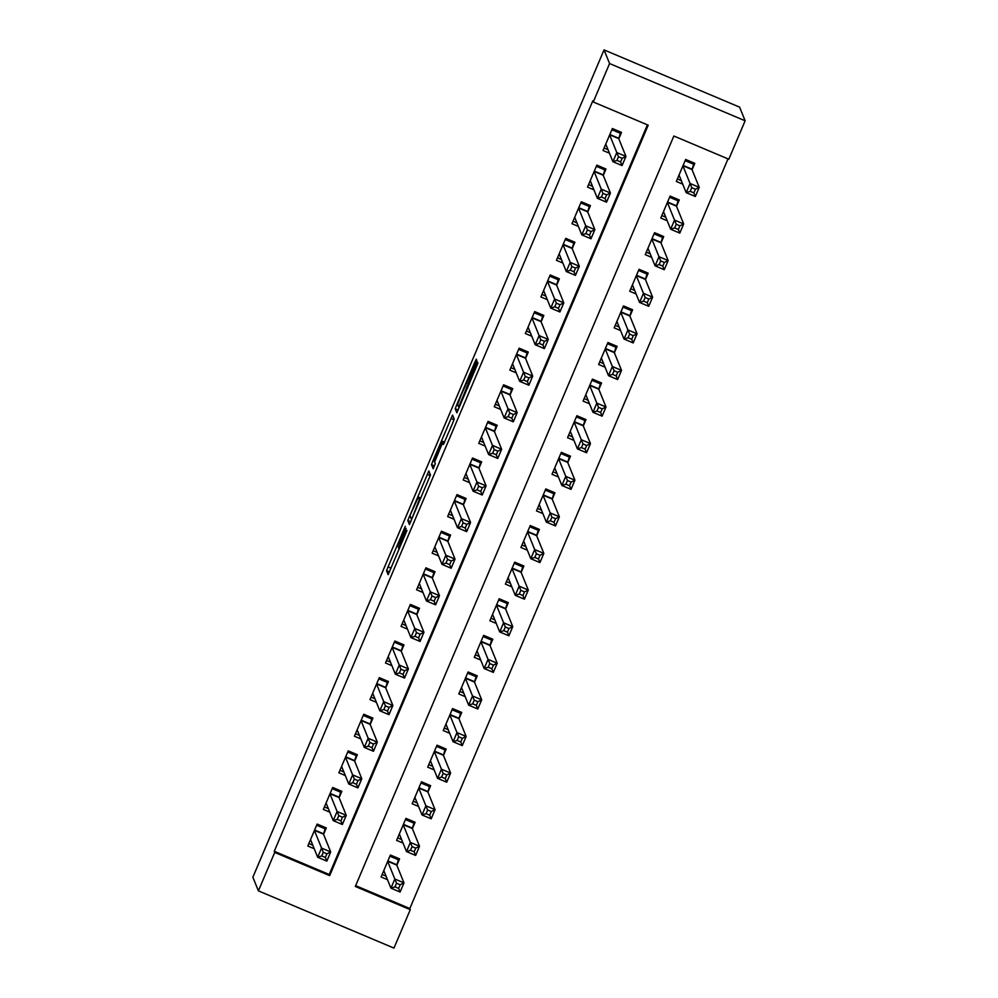 <?xml version="1.0" encoding="UTF-8"?>
<svg xmlns="http://www.w3.org/2000/svg" width="998" height="998" viewBox="0 0 998 998"><rect width="100%" height="100%" fill="white"/><g stroke="black" fill="none" stroke-linecap="round" stroke-linejoin="round"><path stroke-width="1.5" d="M405.288 526.308L386.513 570.656L388.147 574.686L406.972 530.462L398.589 548.563L406.136 528.379L397.591 546.131L405.288 526.308M475.298 364.145L476.732 360.328L476.283 359.205L474.661 362.573L456.66 404.963L455.225 408.781L456.859 412.81L477.905 363.222L477.343 361.85L475.734 365.231L458.731 407.109L457.645 404.44L461.388 394.447L475.298 364.145M593.261 101.983L609.578 63.548L604.039 49.9L252.868 877.217L258.407 890.865L274.724 852.429L329.677 875.633L648.213 125.187L593.261 101.983L592.8 100.848L274.263 851.294L274.724 852.429M428.841 470.944L407.795 520.532L409.43 524.561L430.475 474.973L428.841 470.944M432.945 460.839L452.556 415.068L454.19 419.098L452.755 422.915L443.436 444.434L442.775 442.788L441.166 446.168L434.617 462.024L435.303 463.721L433.169 468.748L431.51 464.656L432.945 460.839L434.716 461.587M692.088 169.747L694.808 163.335L685.638 159.468L676.32 181.436L682.732 184.143M676.544 206.349L679.264 199.949L670.107 196.082L660.776 218.038L667.2 220.758M661 242.963L663.72 236.551L654.563 232.684L645.244 254.652L651.657 257.359M645.469 279.565L648.189 273.165L639.032 269.298L629.701 291.254L636.125 293.973M629.925 316.179L632.645 309.767L623.488 305.899L614.169 327.868L620.581 330.575M614.394 352.781L617.113 346.381L607.944 342.514L598.625 364.47L605.05 367.177M598.85 389.382L601.569 382.983L592.413 379.115L583.082 401.084L589.506 403.791M583.306 425.996L586.026 419.584L576.869 415.717L567.55 437.685L573.962 440.392M567.775 462.598L570.494 456.198L561.338 452.331L552.006 474.287L558.431 477.007M552.231 499.212L554.95 492.8L545.794 488.933L536.475 510.901L542.887 513.608M536.699 535.814L539.419 529.414L530.25 525.547L520.931 547.503L527.356 550.222M521.156 572.428L523.875 566.016L514.719 562.148L505.4 584.117L511.812 586.824M505.624 609.029L508.331 602.63L499.175 598.763L489.856 620.719L496.268 623.426M490.08 645.631L492.8 639.231L483.643 635.364L474.312 657.333L480.737 660.04M474.537 682.245L477.256 675.833L468.099 671.966L458.781 693.934L465.193 696.641M459.005 718.847L461.725 712.447L452.568 708.58L443.237 730.536L449.661 733.256M443.461 755.461L446.181 749.049L437.024 745.182L427.705 767.15L434.118 769.857M427.93 792.063L430.649 785.663L421.48 781.796L412.162 803.752L418.574 806.471M412.386 828.677L415.106 822.265L405.949 818.397L396.618 840.366L403.042 843.073M323.577 834.34L326.296 827.941L317.139 824.074L307.808 846.03L314.233 848.737M339.108 797.739L341.827 791.327L332.671 787.459L323.352 809.428L329.764 812.135M354.652 761.125L357.371 754.725L348.215 750.858L338.883 772.814L345.308 775.533M370.196 724.523L372.915 718.111L363.746 714.244L354.427 736.212L360.839 738.919M385.727 687.909L388.447 681.509L379.29 677.642L369.971 699.598L376.383 702.318M401.271 651.307L403.99 644.895L394.834 641.028L385.502 662.996L391.927 665.703M416.802 614.693L419.522 608.293L410.365 604.426L401.046 626.395L407.458 629.102M432.346 578.091L435.066 571.692L425.909 567.825L416.578 589.781L423.002 592.488M447.89 541.49L450.609 535.078L441.44 531.21L432.122 553.179L438.534 555.886M463.421 504.876L466.141 498.476L456.984 494.609L447.665 516.565L454.078 519.284M478.965 468.274L481.685 461.862L472.516 457.995L463.197 479.963L469.621 482.67M494.497 431.66L497.216 425.26L488.059 421.393L478.741 443.349L485.153 446.069M510.04 395.058L512.76 388.646L503.603 384.779L494.272 406.747L500.697 409.454M525.572 358.444L528.291 352.045L519.135 348.177L509.816 370.146L516.228 372.853M541.116 321.843L543.835 315.443L534.679 311.576L525.347 333.532L531.772 336.239M556.659 285.241L559.379 278.829L550.21 274.961L540.891 296.93L547.316 299.637M572.191 248.627L574.91 242.227L565.754 238.36L556.435 260.316L562.847 263.035M587.735 212.025L590.454 205.613L581.298 201.746L571.966 223.714L578.391 226.421M603.266 175.411L605.986 169.011L596.829 165.144L587.51 187.1L593.922 189.82M274.263 851.294L329.215 874.498L647.415 124.85M618.81 138.809L621.529 132.397L612.373 128.53L603.042 150.498L609.466 153.205M355.662 885.663L409.816 908.529L728.016 158.882M396.842 865.278L399.562 858.879L390.405 855.012L381.086 876.968L387.498 879.675M409.816 908.529L410.278 909.665L355.313 886.461L673.862 136.015L728.814 159.218L745.132 120.783L739.593 107.135L604.039 49.9M410.278 909.665L393.961 948.1L258.407 890.865M745.132 120.783L609.578 63.548M329.215 874.498L329.677 875.633M411.039 513.084L410.028 515.754L411.463 519.284L412.586 516.914L419.397 499.499L418.399 497.066L411.039 513.084M442.089 441.104L437.673 450.323L433.93 460.328L434.305 461.263L441.029 445.856L442.089 441.104L444.572 442.151M382.134 874.485L386.064 876.144M389.906 856.184L398.414 859.777L397.728 858.093M383.806 870.568L390.942 888.17L394.834 879.013L403.99 882.881L396.767 865.091L398.414 859.777M400.198 884.764L403.99 882.881L400.098 892.037L390.942 888.17L394.983 886.873L398.639 888.42L400.198 884.764L396.53 883.218L394.983 886.873M396.53 883.218L387.686 861.411M398.639 888.42L400.098 892.037M324.462 827.155L325.136 828.839L316.64 825.246M312.798 845.206L308.869 843.547M325.136 828.839L323.502 834.153L330.712 851.943L326.833 861.099L317.676 857.232L310.528 839.63M321.705 855.935L317.676 857.232L321.556 848.075L330.712 851.943L326.92 853.826L323.265 852.28L321.705 855.935L325.373 857.482L326.92 853.826M314.42 830.473L323.265 852.28M326.833 861.099L325.373 857.482M397.678 837.883L401.608 839.53M405.45 819.57L413.945 823.163L413.272 821.491M399.337 833.954L406.485 851.556L410.365 842.412L419.522 846.279L412.311 828.49L413.945 823.163M415.729 848.163L419.522 846.279L415.642 855.423L406.485 851.556L410.515 850.271L414.182 851.818L415.729 848.163L412.074 846.616L410.515 850.271M412.074 846.616L403.229 824.81M414.182 851.818L415.642 855.423M413.222 801.269L417.139 802.928M420.981 782.968L429.489 786.561L428.816 784.89M414.881 797.352L422.017 814.954L425.909 805.798L435.066 809.665L427.855 791.888L429.489 786.561M431.273 811.549L435.066 809.665L431.186 818.822L422.017 814.954L426.059 813.669L429.714 815.216L431.273 811.549L427.606 810.002L426.059 813.669M427.606 810.002L418.761 788.195M429.714 815.216L431.186 818.822M428.753 764.668L432.683 766.327M436.525 746.354L445.033 749.947L444.347 748.275M430.425 760.738L437.561 778.34L441.44 769.196L450.609 773.063L443.386 755.274L445.033 749.947M446.817 774.947L450.609 773.063L446.717 782.207L437.561 778.34L441.59 777.055L445.258 778.602L446.817 774.947L443.149 773.4L441.59 777.055M443.149 773.4L434.305 751.594M445.258 778.602L446.717 782.207M444.297 728.053L448.227 729.713M452.069 709.753L460.565 713.345L459.891 711.674M445.956 724.136L453.104 741.739L456.984 732.582L466.141 736.449L458.93 718.672L460.565 713.345M462.348 738.333L466.141 736.449L462.261 745.606L453.104 741.739L457.134 740.454L460.802 742.001L462.348 738.333L458.681 736.786L457.134 740.454M458.681 736.786L449.849 714.98M460.802 742.001L462.261 745.606M339.994 790.553L340.68 792.225L332.172 788.632M328.33 808.592L324.4 806.945M340.68 792.225L339.033 797.552L346.256 815.341L342.364 824.485L333.207 820.618L326.072 803.016M337.249 819.333L333.207 820.618L337.099 811.474L346.256 815.341L342.464 817.225L338.796 815.678L337.249 819.333L340.904 820.88L342.464 817.225M329.951 793.872L338.796 815.678M342.364 824.485L340.904 820.88M355.538 753.952L356.211 755.623L347.716 752.03M343.873 771.99L339.944 770.331M356.211 755.623L354.577 760.95L361.787 778.727L357.908 787.884L348.751 784.016L341.603 766.414M352.781 782.731L348.751 784.016L352.631 774.86L361.787 778.727L357.995 780.611L354.34 779.064L352.781 782.731L356.448 784.278L357.995 780.611M345.495 757.257L354.34 779.064M357.908 787.884L356.448 784.278M371.081 717.337L371.755 719.009L363.247 715.416M359.405 735.389L355.488 733.73M371.755 719.009L370.121 724.336L377.331 742.125L373.452 751.269L364.282 747.402L357.147 729.8M368.324 746.117L364.282 747.402L368.175 738.258L377.331 742.125L373.539 744.009L369.871 742.462L368.324 746.117L371.98 747.664L373.539 744.009M361.026 720.656L369.871 742.462M373.452 751.269L371.98 747.664M386.613 680.736L387.299 682.407L378.791 678.815M374.949 698.775L371.019 697.115M387.299 682.407L385.652 687.734L392.875 705.511L388.983 714.668L379.826 710.801L372.691 693.198M383.856 709.516L379.826 710.801L383.706 701.644L392.875 705.511L389.083 707.395L385.415 705.848L383.856 709.516L387.523 711.063L389.083 707.395M376.57 684.042L385.415 705.848M388.983 714.668L387.523 711.063M459.829 691.452L463.758 693.111M467.6 673.151L476.108 676.731L475.422 675.06M461.5 687.535L468.636 705.137L472.528 695.98L481.685 699.848L474.462 682.058L476.108 676.731M477.892 701.731L481.685 699.848L477.793 709.004L468.636 705.137L472.665 703.84L476.333 705.386L477.892 701.731L474.225 700.184L472.665 703.84M474.225 700.184L465.38 678.378M476.333 705.386L477.793 709.004M402.157 644.122L402.83 645.793L394.335 642.213M390.492 662.173L386.563 660.514M402.83 645.793L401.196 651.12L408.407 668.91L404.527 678.066L395.37 674.199L388.222 656.597M399.4 672.902L395.37 674.199L399.25 665.042L408.407 668.91L404.614 670.793L400.947 669.246L399.4 672.902L403.067 674.448L404.614 670.793M392.114 647.44L400.947 669.246M404.527 678.066L403.067 674.448M475.372 654.838L479.302 656.497M483.144 636.537L491.64 640.13L490.966 638.458M477.032 650.921L484.18 668.523L488.059 659.379L497.216 663.246L490.006 645.457L491.64 640.13M493.424 665.117L497.216 663.246L493.336 672.39L484.18 668.523L488.209 667.238L491.877 668.785L493.424 665.117L489.769 663.57L488.209 667.238M489.769 663.57L480.924 641.764M491.877 668.785L493.336 672.39M417.688 607.52L418.374 609.192L409.866 605.599M406.024 625.559L402.094 623.9M418.374 609.192L416.727 614.519L423.95 632.308L420.058 641.452L410.902 637.585L403.766 619.983M414.931 636.3L410.902 637.585L414.794 628.441L423.95 632.308L420.158 634.179L416.49 632.632L414.931 636.3L418.599 637.847L420.158 634.179M407.646 610.826L416.49 632.632M420.058 641.452L418.599 637.847M490.916 618.236L494.833 619.895M498.676 599.935L507.184 603.516L506.51 601.844M492.575 614.319L499.711 631.921L503.603 622.764L512.76 626.632L505.549 608.842L507.184 603.516M508.968 628.515L512.76 626.632L508.88 635.788L499.711 631.921L503.753 630.624L507.408 632.171L508.968 628.515L505.3 626.969L503.753 630.624M505.3 626.969L496.455 605.162M507.408 632.171L508.88 635.788M433.232 570.906L433.905 572.59L425.41 568.997M421.568 588.957L417.638 587.298M433.905 572.59L432.271 577.904L439.482 595.694L435.602 604.85L426.445 600.983L419.297 583.381M430.475 599.686L426.445 600.983L430.325 591.826L439.482 595.694L435.689 597.577L432.034 596.031L430.475 599.686L434.142 601.233L435.689 597.577M423.189 574.224L432.034 596.031M435.602 604.85L434.142 601.233M506.448 581.634L510.377 583.281M514.22 563.321L522.715 566.914L522.041 565.242M508.119 577.705L515.255 595.307L519.135 586.163L528.304 590.03L521.081 572.241L522.715 566.914M524.511 591.901L528.304 590.03L524.412 599.174L515.255 595.307L519.284 594.022L522.952 595.569L524.511 591.901L520.844 590.354L519.284 594.022M520.844 590.354L511.999 568.561M522.952 595.569L524.412 599.174M448.776 534.304L449.449 535.976L440.941 532.383M437.099 552.343L433.182 550.696M449.449 535.976L447.815 541.303L455.026 559.092L451.146 568.236L441.977 564.369L434.841 546.767M446.019 563.084L441.977 564.369L445.869 555.225L455.026 559.092L451.233 560.963L447.566 559.416L446.019 563.084L449.674 564.631L451.233 560.963M438.721 537.623L447.566 559.416M451.146 568.236L449.674 564.631M521.991 545.02L525.921 546.679M529.751 526.719L538.259 530.312L537.585 528.641M523.651 541.103L530.799 558.705L534.679 549.549L543.835 553.416L536.625 535.639L538.259 530.312M540.043 555.3L543.835 553.416L539.955 562.573L530.799 558.705L534.828 557.42L538.496 558.967L540.043 555.3L536.375 553.753L534.828 557.42M536.375 553.753L527.543 531.946M538.496 558.967L539.955 562.573M464.307 497.703L464.981 499.374L456.485 495.781M452.643 515.741L448.713 514.082M464.981 499.374L463.346 504.701L470.569 522.478L466.677 531.635L457.521 527.767L450.385 510.165M461.55 526.482L457.521 527.767L461.4 518.611L470.569 522.478L466.777 524.362L463.109 522.815L461.55 526.482L465.218 528.029L466.777 524.362M454.265 501.008L463.109 522.815M466.677 531.635L465.218 528.029M537.523 508.419L541.452 510.078M545.295 490.105L553.803 493.698L553.117 492.026M539.194 504.489L546.33 522.091L550.222 512.947L559.379 516.814L552.156 499.025L553.803 493.698M555.587 518.698L559.379 516.814L555.487 525.958L546.33 522.091L550.36 520.806L554.027 522.353L555.587 518.698L551.919 517.151L550.36 520.806M551.919 517.151L543.074 495.345M554.027 522.353L555.487 525.958M479.851 461.088L480.525 462.76L472.029 459.167M468.187 479.14L464.257 477.481M480.525 462.76L478.89 468.087L486.101 485.876L482.221 495.02L473.064 491.153L465.916 473.551M477.094 489.868L473.064 491.153L476.944 482.009L486.101 485.876L482.308 487.76L478.641 486.213L477.094 489.868L480.762 491.415L482.308 487.76M469.809 464.407L478.641 486.213M482.221 495.02L480.762 491.415M553.067 471.805L556.996 473.464M560.839 453.504L569.334 457.096L568.66 455.425M554.726 467.887L561.874 485.49L565.754 476.333L574.91 480.2L567.7 462.423L569.334 457.096M571.118 482.084L574.91 480.2L571.031 489.357L561.874 485.49L565.903 484.205L569.571 485.752L571.118 482.084L567.463 480.537L565.903 484.205M567.463 480.537L558.618 458.731M569.571 485.752L571.031 489.357M495.382 424.487L496.068 426.158L487.56 422.566M483.718 442.526L479.789 440.866M496.068 426.158L494.422 431.485L501.645 449.262L497.752 458.419L488.596 454.552L481.46 436.949M492.625 453.267L488.596 454.552L492.488 445.395L501.645 449.262L497.852 451.146L494.185 449.599L492.625 453.267L496.293 454.814L497.852 451.146M485.34 427.793L494.185 449.599M497.752 458.419L496.293 454.814M568.598 435.203L572.528 436.862M576.37 416.902L584.878 420.482L584.192 418.811M570.27 431.286L577.405 448.888L581.298 439.731L590.454 443.599L583.244 425.809L584.878 420.482M586.662 445.482L590.454 443.599L586.575 452.755L577.405 448.888L581.447 447.591L585.102 449.137L586.662 445.482L582.994 443.935L581.447 447.591M582.994 443.935L574.149 422.129M585.102 449.137L586.575 452.755M510.926 387.873L511.6 389.544L503.104 385.964M499.262 405.924L495.332 404.265M511.6 389.544L509.966 394.871L517.176 412.661L513.296 421.817L504.14 417.95L496.992 400.348M508.169 416.653L504.14 417.95L508.019 408.793L517.176 412.661L513.384 414.544L509.729 412.997L508.169 416.653L511.837 418.199L513.384 414.544M500.884 391.191L509.729 412.997M513.296 421.817L511.837 418.199M526.457 351.271L527.144 352.943L518.636 349.35M514.793 369.31L510.864 367.651M527.144 352.943L525.509 358.27L532.72 376.059L528.84 385.203L519.671 381.336L512.535 363.734M523.713 380.051L519.671 381.336L523.563 372.192L532.72 376.059L528.928 377.93L525.26 376.383L523.713 380.051L527.368 381.598L528.928 377.93M516.415 354.577L525.26 376.383M528.84 385.203L527.368 381.598M542.001 314.657L542.675 316.329L534.179 312.748M530.337 332.708L526.408 331.049M542.675 316.329L541.041 321.655L548.264 339.445L544.372 348.601L535.215 344.734L528.067 327.132M539.244 343.437L535.215 344.734L539.095 335.577L548.264 339.445L544.459 341.328L540.804 339.782L539.244 343.437L542.912 344.984L544.459 341.328M531.959 317.975L540.804 339.782M544.372 348.601L542.912 344.984M584.142 398.589L588.072 400.248M591.914 380.288L600.409 383.881L599.736 382.209M585.801 394.672L592.949 412.274L596.829 403.13L605.998 406.997L598.775 389.208L600.409 383.881M602.193 408.868L605.998 406.997L602.106 416.141L592.949 412.274L596.979 410.989L600.646 412.536L602.193 408.868L598.538 407.321L596.979 410.989M598.538 407.321L589.693 385.515M600.646 412.536L602.106 416.141M599.686 361.987L603.603 363.646M607.445 343.686L615.953 347.267L615.279 345.595M601.345 358.07L608.493 375.672L612.373 366.516L621.529 370.383L614.319 352.593L615.953 347.267M617.737 372.266L621.529 370.383L617.65 379.539L608.493 375.672L612.523 374.375L616.178 375.922L617.737 372.266L614.069 370.72L612.523 374.375M614.069 370.72L605.225 348.913M616.178 375.922L617.65 379.539M615.217 325.373L619.147 327.032M622.989 307.072L631.497 310.665L630.811 308.993M616.889 321.456L624.024 339.058L627.917 329.914L637.073 333.781L629.85 315.992L631.497 310.665M633.281 335.652L637.073 333.781L633.181 342.925L624.024 339.058L628.054 337.773L631.722 339.32L633.281 335.652L629.613 334.105L628.054 337.773M629.613 334.105L620.768 312.312M631.722 339.32L633.181 342.925M557.545 278.055L558.219 279.727L549.711 276.134M545.869 296.094L541.951 294.435M558.219 279.727L556.585 285.054L563.795 302.843L559.915 311.987L550.759 308.12L543.611 290.518M554.788 306.835L550.759 308.12L554.639 298.976L563.795 302.843L560.003 304.714L556.335 303.167L554.788 306.835L558.456 308.382L560.003 304.714M547.49 281.374L556.335 303.167M559.915 311.987L558.456 308.382M630.761 288.771L634.691 290.43M638.533 270.47L647.028 274.063L646.355 272.392M632.42 284.854L639.568 302.456L643.448 293.3L652.605 297.167L645.394 279.39L647.028 274.063M648.812 299.051L652.605 297.167L648.725 306.324L639.568 302.456L643.598 301.159L647.265 302.706L648.812 299.051L645.157 297.504L643.598 301.159M645.157 297.504L636.312 275.697M647.265 302.706L648.725 306.324M573.077 241.454L573.763 243.125L565.255 239.532M561.412 259.492L557.483 257.833M573.763 243.125L572.116 248.452L579.339 266.229L575.447 275.386L566.29 271.518L559.154 253.916M570.32 270.221L566.29 271.518L570.182 262.362L579.339 266.229L575.547 268.113L571.879 266.566L570.32 270.221L573.987 271.768L575.547 268.113M563.034 244.76L571.879 266.566M575.447 275.386L573.987 271.768M646.292 252.17L650.222 253.829M654.064 233.856L662.572 237.449L661.886 235.778M647.964 248.24L655.1 265.842L658.992 256.698L668.149 260.565L660.938 242.776L662.572 237.449M664.356 262.449L668.149 260.565L664.256 269.709L655.1 265.842L659.142 264.557L662.797 266.104L664.356 262.449L660.688 260.902L659.142 264.557M660.688 260.902L651.844 239.096M662.797 266.104L664.256 269.709M588.62 204.839L589.294 206.511L580.799 202.918M576.956 222.891L573.027 221.232M589.294 206.511L587.66 211.838L594.87 229.627L590.991 238.772L581.834 234.904L574.686 217.302M585.863 233.619L581.834 234.904L585.714 225.76L594.87 229.627L591.078 231.511L587.423 229.964L585.863 233.619L589.531 235.166L591.078 231.511M578.578 208.158L587.423 229.964M590.991 238.772L589.531 235.166M661.836 215.556L665.766 217.215M669.608 197.255L678.104 200.847L677.43 199.176M663.495 211.638L670.644 229.241L674.523 220.084L683.68 223.951L676.469 206.174L678.104 200.847M679.888 225.835L683.68 223.951L679.8 233.108L670.644 229.241L674.673 227.956L678.341 229.503L679.888 225.835L676.232 224.288L674.673 227.956M676.232 224.288L667.388 202.482M678.341 229.503L679.8 233.108M604.152 168.238L604.838 169.909L596.33 166.317M592.488 186.277L588.558 184.618M604.838 169.909L603.204 175.236L610.414 193.013L606.534 202.17L597.365 198.303L590.23 180.7M601.407 197.018L597.365 198.303L601.258 189.146L610.414 193.013L606.622 194.897L602.954 193.35L601.407 197.018L605.062 198.565L606.622 194.897M594.109 171.544L602.954 193.35M606.534 202.17L605.062 198.565M677.38 178.954L681.297 180.613M685.139 160.653L693.647 164.233L692.974 162.562M679.039 175.024L686.175 192.639L690.067 183.482L699.224 187.35L692.013 169.56L693.647 164.233M695.431 189.233L699.224 187.35L695.344 196.506L686.175 192.639L690.217 191.342L693.872 192.888L695.431 189.233L691.764 187.686L690.217 191.342M691.764 187.686L682.919 165.88M693.872 192.888L695.344 196.506M619.696 131.624L620.369 133.295L611.874 129.715M608.032 149.675L604.102 148.016M620.369 133.295L618.735 138.622L625.946 156.412L622.066 165.568L612.909 161.701L605.761 144.086M616.939 160.404L612.909 161.701L616.789 152.544L625.946 156.412L622.153 158.295L618.498 156.748L616.939 160.404L620.606 161.95L622.153 158.295M609.653 134.942L618.498 156.748M622.066 165.568L620.606 161.95M389.494 571.916L386.513 570.656M391.091 568.174L387.948 566.839M410.777 521.792L407.795 520.532M410.665 517.326L409.23 516.715M430.3 475.609L427.231 474.324M420.121 499.798L419.397 499.499M420.832 498.102L418.411 497.079L420.844 498.089M454.015 419.734L450.946 418.449M444.048 443.324L442.775 442.8L444.048 443.324M434.492 465.916L431.51 464.656M444.285 442.8L442.463 442.039M467.513 388.135L466.877 387.86M467.713 387.661L466.602 387.187M469.31 383.906L468.037 383.369M477.007 365.755L475.734 365.231M458.207 410.041L455.225 408.781M458.107 405.575L456.66 404.963M475.759 363.035L474.661 362.573M396.767 865.091L387.748 861.286M396.855 864.742L387.885 860.962M314.607 830.024L323.577 833.804M314.47 830.348L323.502 834.153M412.311 828.49L403.279 824.672M412.386 828.14L403.417 824.348M427.855 791.888L418.823 788.071M427.93 791.539L418.96 787.746M443.386 755.274L434.355 751.469M443.461 754.925L434.492 751.145M458.93 718.672L449.898 714.855M459.005 718.323L450.036 714.531M330.151 793.41L339.12 797.202M330.014 793.734L339.033 797.552M345.682 756.808L354.652 760.601M345.545 757.133L354.577 760.95M361.226 720.207L370.196 723.987M361.089 720.531L370.121 724.336M376.757 683.593L385.727 687.385M376.62 683.917L385.652 687.734M474.462 682.058L465.43 678.253M474.549 681.709L465.579 677.929M392.301 646.991L401.271 650.771M392.164 647.315L401.196 651.12M490.006 645.457L480.974 641.639M490.08 645.107L481.111 641.315M407.845 610.377L416.815 614.169M407.695 610.701L416.727 614.519M505.549 608.842L496.517 605.038M505.624 608.493L496.655 604.713M423.377 573.775L432.346 577.555M423.239 574.1L432.271 577.904M521.081 572.241L512.049 568.423M521.156 571.891L512.186 568.099M438.92 537.161L447.89 540.953M438.783 537.485L447.815 541.303M536.625 535.639L527.593 531.822M536.699 535.29L527.73 531.497M454.452 500.559L463.421 504.352M454.315 500.884L463.346 504.701M552.156 499.025L543.124 495.22M552.243 498.676L543.261 494.896M469.996 463.958L478.965 467.738M469.858 464.282L478.89 468.087M567.7 462.423L558.668 458.606M567.775 462.074L558.805 458.282M485.527 427.344L494.509 431.136M485.39 427.668L494.422 431.485M583.244 425.809L574.212 422.004M583.319 425.46L574.349 421.68M501.071 390.742L510.04 394.522M500.934 391.066L509.966 394.871M516.615 354.128L525.584 357.92M516.477 354.452L525.509 358.27M532.146 317.526L541.116 321.306M532.009 317.851L541.041 321.655M598.775 389.208L589.743 385.39M598.85 388.858L589.88 385.066M614.319 352.593L605.287 348.789M614.394 352.244L605.424 348.464M629.85 315.992L620.818 312.174M629.938 315.642L620.956 311.85M547.69 280.912L556.659 284.704M547.553 281.236L556.585 285.054M645.394 279.39L636.362 275.573M645.469 279.041L636.499 275.248M563.221 244.31L572.203 248.103M563.084 244.635L572.116 248.452M660.938 242.776L651.906 238.959M661.013 242.427L652.043 238.634M578.765 207.696L587.735 211.489M578.628 208.021L587.66 211.838M676.469 206.174L667.437 202.357M676.544 205.825L667.575 202.033M594.309 171.095L603.279 174.887M594.172 171.419L603.204 175.236M692.013 169.56L682.981 165.755M692.088 169.211L683.119 165.431M609.84 134.493L618.81 138.273M609.703 134.817L618.735 138.622M398.751 546.904L397.753 546.492M399.287 548.863L398.589 548.563M444.584 442.139L442.077 441.091"/></g></svg>
